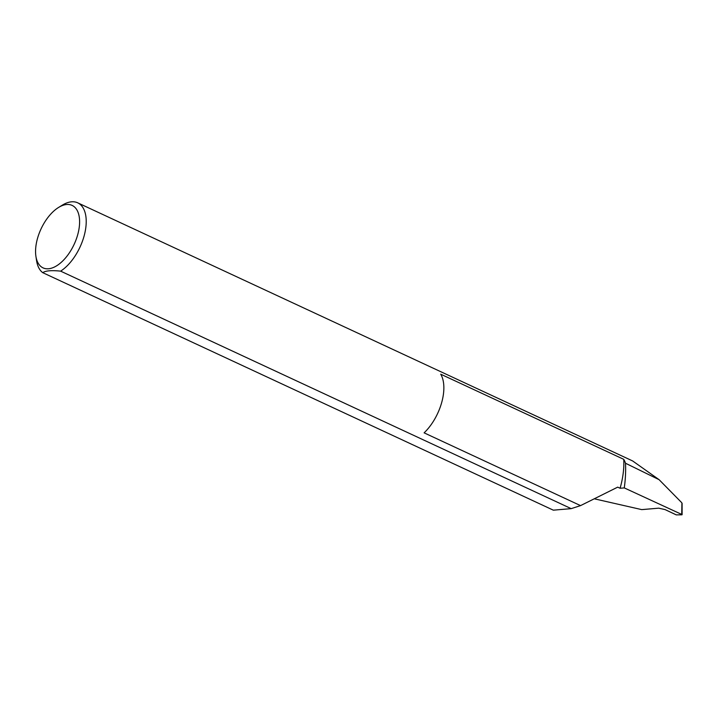 <?xml version="1.0" encoding="UTF-8"?>
<svg xmlns="http://www.w3.org/2000/svg" width="718" height="718" viewBox="0 0 718 718"><rect width="100%" height="100%" fill="white"/><g stroke="black" fill="none" stroke-linecap="round" stroke-linejoin="round"><path stroke-width="1.08" d="M620.101 488.258L617.695 487.145L580.548 505.616L424.114 432.846A39.149 20.75 -65.1 0 0 441.633 402.735A39.149 20.75 -65.1 0 0 440.708 374.186L623.745 459.332A65.769 34.85 114.9 0 1 620.101 488.258L624.274 487.908L681.741 514.429L681.903 503.506M37.524 238.349A34.455 18.255 -65.1 0 0 35.9 256.218A34.455 18.255 -65.1 0 0 54.846 266.818A34.455 18.255 -65.1 0 0 77.652 234.93A34.455 18.255 -65.1 0 0 58.589 207.439A34.455 18.255 -65.1 0 0 37.524 238.349M58.589 207.439L62.34 205.142A39.149 20.75 114.9 0 1 77.715 202.826A39.149 20.75 114.9 0 1 83.997 236.375A39.149 20.75 114.9 0 1 60.635 271.144C51.516 270.183 45.557 270.686 42.757 272.669A39.149 20.75 114.9 0 1 36.555 260.562L35.9 256.218M594.908 498.947L641.73 509.618L658.756 508.165L665.11 509.609L676.266 514.878L681.912 514.806M42.757 272.669L553.318 510.166L571.196 508.64L580.548 505.616M623.745 459.332A39.149 20.75 114.9 0 1 625.495 463.227A110.671 58.652 114.9 0 1 624.274 487.908M77.715 202.826L632.666 460.965L659.106 479.687L625.495 463.227M659.106 479.687L681.741 502.699M60.635 271.144L571.196 508.64M682.1 503.309L682.1 514.707"/></g></svg>
